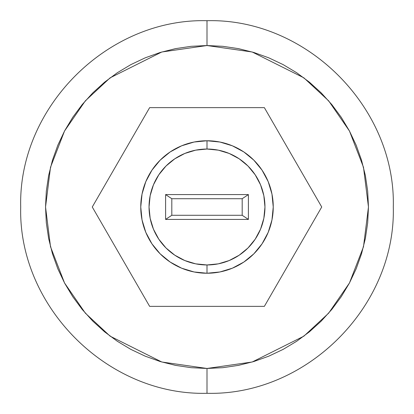 <?xml version="1.0" encoding="UTF-8"?>
<svg xmlns="http://www.w3.org/2000/svg" width="414" height="414" viewBox="0 0 414 414"><rect width="100%" height="100%" fill="white"/><g stroke="black" fill="none" stroke-linecap="round" stroke-linejoin="round"><path stroke-width="0.62" d="M207 140.76A66.24 66.24 0 0 1 273.24 207A66.24 66.24 0 0 1 207 273.24A66.24 66.24 0 0 0 273.24 207A66.24 66.24 0 0 0 207 140.76L207 149.04A57.96 57.96 0 0 1 264.96 207A57.96 57.96 0 0 1 207 264.96L207 273.24L219.922 271.967L232.347 268.2L243.799 262.078L253.839 253.839L262.078 243.799L268.2 232.347L271.967 219.922L273.24 207L271.967 194.078L268.2 181.653L262.078 170.201L253.839 160.161L243.799 151.922L232.347 145.8L219.922 142.033L207 140.76L194.078 142.033L181.653 145.8L170.201 151.922L160.161 160.161L151.922 170.201L145.8 181.653L142.033 194.078L140.76 207L142.033 219.922L145.8 232.347L151.922 243.799L160.161 253.839L170.201 262.078L181.653 268.2L194.078 271.967L207 273.24L207 264.96L218.307 263.847L229.18 260.546L239.199 255.19L247.986 247.986L255.19 239.199L260.546 229.18L263.847 218.307L264.96 207L263.847 195.693L260.546 184.82L255.19 174.801L247.986 166.014L239.199 158.81L229.18 153.454L218.307 150.153L207 149.04L195.693 150.153L184.82 153.454L174.801 158.81L166.014 166.014L158.81 174.801L153.454 184.82L150.153 195.693L149.04 207L150.153 218.307L153.454 229.18L158.81 239.199L166.014 247.986L174.801 255.19L184.82 260.546L195.693 263.847L207 264.96A57.96 57.96 0 0 1 149.04 207A57.96 57.96 0 0 1 207 149.04L207 140.76A66.24 66.24 0 0 0 140.76 207A66.24 66.24 0 0 0 207 273.24A66.24 66.24 0 0 1 140.76 207A66.24 66.24 0 0 1 207 140.76M207 45.54L252.209 51.998L303.876 77.832L328.649 100.835L349.463 131.021L363.492 167.256L368.46 207L363.492 246.744L349.463 282.979L328.649 313.165L303.876 336.168L252.209 362.002L207 368.46L207 393.3L207 368.46L222.825 367.684L238.5 365.36L253.87 361.51L268.789 356.169L283.114 349.395L296.703 341.25L309.429 331.811L321.171 321.171L331.811 309.429L341.25 296.703L349.395 283.114L356.169 268.789L361.51 253.87L365.36 238.5L367.684 222.825L368.46 207L367.684 191.175L365.36 175.5L361.51 160.13L356.169 145.21L349.395 130.886L341.25 117.297L331.811 104.571L321.171 92.829L309.429 82.189L296.703 72.75L283.114 64.605L268.789 57.831L253.87 52.49L238.5 48.64L222.825 46.316L207 45.54L191.175 46.316L175.5 48.64L160.13 52.49L145.21 57.831L130.886 64.605L117.297 72.75L104.571 82.189L92.829 92.829L82.189 104.571L72.75 117.297L64.605 130.886L57.831 145.21L52.49 160.13L48.64 175.5L46.316 191.175L45.54 207L46.316 222.825L48.64 238.5L52.49 253.87L57.831 268.789L64.605 283.114L72.75 296.703L82.189 309.429L92.829 321.171L104.571 331.811L117.297 341.25L130.886 349.395L145.21 356.169L160.13 361.51L175.5 365.36L191.175 367.684L207 368.46L161.791 362.002L110.124 336.168L85.351 313.165L64.537 282.979L50.508 246.744L45.54 207L50.508 167.256L64.537 131.021L85.351 100.835L110.124 77.832L161.791 51.998L207 45.54L207 20.7L207 45.54M165.6 219.42L165.6 194.58L248.4 194.58L248.4 219.42L165.6 219.42L171.81 215.28L242.19 215.28L242.19 198.72L171.81 198.72L171.81 215.28L171.81 198.72L242.19 198.72L248.4 194.58L165.6 194.58L171.81 198.72L165.6 194.58L165.6 219.42L248.4 219.42L248.4 194.58L242.19 198.72L242.19 215.28L248.4 219.42L242.19 215.28L171.81 215.28L165.6 219.42M321.73 207L264.365 107.64L149.635 107.64L92.27 207L149.635 306.36L264.365 306.36L321.73 207L264.365 306.36L149.635 306.36L92.27 207L149.635 107.64L264.365 107.64L321.73 207M207 393.3C306.536 395.872 395.867 306.562 393.3 207C395.867 107.438 306.536 18.128 207 20.7C107.464 18.128 18.133 107.438 20.7 207C18.133 306.562 107.464 395.872 207 393.3"/></g></svg>
